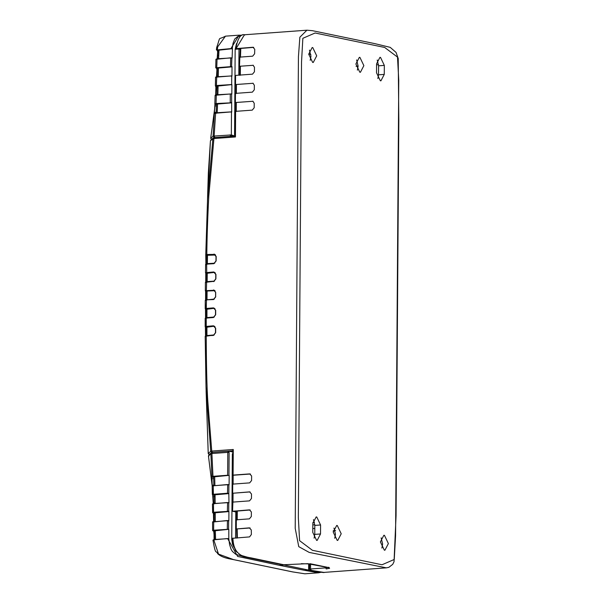 <?xml version="1.0" encoding="UTF-8"?>
<svg xmlns="http://www.w3.org/2000/svg" width="604" height="604" viewBox="0 0 604 604"><rect width="100%" height="100%" fill="white"/><g stroke="black" fill="none" stroke-linecap="round" stroke-linejoin="round"><path stroke-width="0.91" d="M233.038 452.834L232.336 453.981L231.74 539.417L232.51 539.364M232.857 453.944L232.336 453.981M231.74 539.417L232.563 544.438L233.929 547.209M280.618 564.091L279.803 565.397L304.793 570.372L308.629 570.093L308.674 563.796L309.535 563.977M284.446 564.831L280.611 565.344M304.793 570.372L318.565 572.803M284.446 565.065L308.629 570.093M308.667 564.876L309.527 565.057M235.583 537.93L235.764 511.913L236.76 511.845M213.99 540.489L213.937 539.795L212.986 540.195L213.99 540.489L218.52 554.095L233.469 559.583M318.451 572.811L304.892 573.8L292.683 571.897L233.907 559.681M292.253 571.807L292.683 571.897M228.674 484.574L227.565 484.763L229.105 484.853L229.173 475.348L213.612 476.888L213.793 483.63M227.768 475.544L228.954 475.31L227.768 475.544M228.969 484.619L212.419 485.797L213.363 485.586L212.17 486.054L212.336 494.548L213.514 494.563L212.336 494.548M212.17 485.971L208.471 455.99L210.871 453.808L211.921 476.564L213.106 476.616L211.921 476.564L211.785 478.829L211.762 477.039M212.253 486.507L212.208 485.239L212.51 486.243M212.268 486.469L212.208 485.239L213.869 485.065M211.785 478.829L212.208 485.239L211.966 478.761L213.529 478.647M212.925 530.795L213.756 530.508L212.925 530.795L213.741 531.097L214.08 532.585L214.292 539.531M212.774 512.758L213.68 512.524L212.774 512.758L213.431 513.143L213.605 514.638L213.786 521.501M228.425 520.542L227.315 520.739L228.856 520.829L228.916 511.324L213.544 512.245L213.491 503.766L212.472 504.053L212.797 512.796M212.638 494.963L213.235 503.577M212.532 452.321L228.523 451.165L227.791 452.366L211.906 453.529L212.525 452.321L211.302 452.751L210.871 453.808L211.906 453.529L212.97 476.329L227.632 475.257L227.791 452.366L229.12 452.411L228.954 475.31M228.614 493.566L227.504 493.249L228.825 493.611L214.02 494.88L214.133 503.849M228.546 502.558L227.436 502.747L228.976 502.838L228.825 493.611M228.765 502.792L228.705 511.278L227.376 511.233L227.58 502.52L212.721 503.796M212.593 494.797L212.17 486.054M214.39 496.564L212.887 496.722L213.235 504.174M213.152 504.257L213.204 503.124L214.631 502.989M213.22 503.14L212.88 496.707M213.227 485.812L213.386 494.276L227.504 493.249L227.7 484.536L213.227 485.812M212.6 521.864L213.718 521.516L213.62 530.221L228.599 529.27L227.278 529.225L227.451 520.512L212.616 522.06M214.563 513.06L213.431 513.143L213.597 522.12M213.627 522.166L213.763 521.056L214.246 520.995M212.646 512.766L213.28 513.121L213.589 514.623L213.914 521.018M228.803 538.632L228.818 529.315L214.314 530.841L214.647 539.908M280.618 564.385L243.774 556.722L235.703 554.268L232.397 551.437L231.121 549.376L229.55 544.514L228.833 538.836L227.497 538.806L228.614 538.594M213.295 539.863L227.625 538.557L237.651 556.435L279.803 565.397M214.745 531.029L213.741 531.097L214.397 538.964L213.967 540.074M214.903 485.639L214.669 476.669M215.175 503.593L215.069 494.616M228.697 511.596L214.231 512.879M215.266 521.569L215.235 512.577M215.598 539.599L215.311 530.561M213.839 485.541L213.612 476.888M214.148 503.879L214.02 494.88M208.818 456.163L208.909 454.872M236.511 43.556L235.16 49.271L234.563 134.707L235.077 134.669M238.135 49.052L235.16 49.271M234.563 134.707L235.25 136.149L231.332 134.941L231.491 112.042L230.169 111.997L231.491 112.042M238.814 75.16L238.995 49.234L240.233 49.143M217.259 49.581L216.481 49.936L217.364 49.573L217.682 46.848L225.466 36.157C217.191 40.581 221.109 34.896 216.693 47.429L216.398 49.868L217.281 50.389L217.651 51.838L217.115 59.441M218.316 50.328L216.398 49.868M239.116 35.153L230.924 48.584L217.41 49.883M231.679 57.848L230.569 58.037L232.102 58.135L232.457 48.69L218.15 50.268M217.931 51.816L217.153 50.147L217.795 51.823L217.478 58.777M240.498 36.036L237.606 36.565L234.684 39.086L233.053 43.284L232.253 48.645L230.924 48.584L232.034 48.916M217.364 58.784L217.395 58.324M231.528 75.832L230.418 76.021L231.959 76.112L232.027 66.614L230.486 66.523L230.705 57.818L215.915 59.313L217.01 58.807L231.974 57.893M216.224 59.109L217.055 58.815L216.761 67.527L215.741 67.776L216.768 68.418L217.062 69.86L216.64 76.806M231.279 111.808L231.709 112.087L231.619 94.058L230.29 94.013L231.83 94.103L231.898 84.598L217.07 86.145L216.813 95.13L217.047 86.123M217.682 46.848L216.693 47.429M212.019 139.766L210.69 138.256L214.616 109.075L213.091 136.164L210.69 138.256L211.038 138.505M231.77 102.589L230.237 102.491L230.29 94.013L216.308 94.813L215.122 95.304L216.308 94.813L216.028 103.828L214.926 104.228L214.616 109.075L214.933 104.333M215.122 95.304L214.835 103.782L215.122 95.289L231.702 93.862M215.907 86.183L215.658 94.896M215.817 77.04L216.723 76.806L215.553 77.289L215.394 85.813L216.549 85.813L215.394 85.813M217.825 68.343L216.526 68.169L217.062 69.86L216.474 77.425M231.74 75.877L231.687 84.552L216.413 85.526L216.723 76.806L230.418 76.021M231.596 66.84L231.891 58.09M231.815 66.568L215.741 67.776M231.808 66.885L217.417 68.139L217.244 77.123M215.643 86.062L216.27 87.897L215.371 85.783L215.553 77.297M217.531 87.799L216.119 87.92L215.696 94.39L216.104 87.905M217.198 94.269L215.696 94.39L215.688 95.462M231.34 102.808L215.892 103.541L215.092 104.039M230.169 111.997L214.458 113.288L215.651 112.842L214.126 136.051L213.091 136.164L214.428 137.629M216.564 104.386L215.175 104.484L214.344 112.457M214.571 113.522L214.526 112.442L216.089 112.329L216.058 113.409M216.164 112.797L216.36 108.124L216.089 112.329M231.551 102.854L216.511 104.122L216.36 108.176M217.206 112.895L217.568 103.88M218.603 58.867L219.018 49.921M218.278 76.859L218.437 67.859M217.863 94.866L218.097 85.866M216.36 108.124L216.511 104.122M320.573 524.974L316.753 516.979L316.171 516.933L312.834 523.366L312.766 532.358L316.587 540.361L317.168 540.399L320.513 533.966L320.573 524.974L314.82 525.397L314.76 534.389L314.11 538.156M376.526 72.782L380.346 80.777L380.928 80.815L384.265 74.39L384.325 65.398L380.512 57.395L379.931 57.357L376.586 63.79L376.526 72.782M312.766 47.588L312.17 47.55L308.719 54.179L312.661 62.423L313.257 62.469L316.7 55.84L312.766 47.588M359.924 57.395L359.327 57.35L355.884 63.986L359.818 72.231L360.414 72.276L363.865 65.64L359.924 57.395M384.438 535.325L383.842 535.287L380.399 541.916L384.333 550.168L384.929 550.206L388.38 543.577L384.438 535.325M337.281 525.518L336.685 525.48L333.234 532.109L337.175 540.361L337.772 540.399L341.215 533.77L337.281 525.518M333.325 530.689L335.009 530.561M253.318 65.292L239.478 66.274L239.863 57.116L252.661 56.18L254.616 53.794L254.76 49.324L252.985 47.24L236.066 48.622L244.439 34.768L306.908 30.2L299.863 37.206L298.436 56.648L295.213 528.326L298.753 546.643L309.188 552.403L386.356 567.843L323.903 572.411L310.652 570.282L311.06 570.055L310.554 568.991L309.844 569.383M253.725 47.361L240.505 48.471M239.478 66.274L253.174 65.292M236.232 111.476L236.3 102.484L235.394 102.521L235.454 93.529M236.36 93.492L236.421 84.5L235.515 84.537L235.583 75.545M235.515 84.537L253.189 83.276M235.394 102.521L253.061 101.261M250.207 509.987L236.979 511.09M237.38 537.968L237.176 528.915L236.27 528.961L236.315 519.961M236.27 528.961L249.361 527.858L251.287 529.965L251.377 534.487L249.573 536.903L232.646 538.285M311.46 563.985L301.298 563.683M328.183 567.458L311.996 564.091M329.286 568.417L328.349 567.428L325.737 567.881L326.243 568.945L329.618 568.236L328.727 567.571M286.122 564.793L283.744 564.74L250.773 557.824C244.469 557.009 233.333 555.748 232.94 538.119M309.656 563.789L309.497 569.225L310.652 570.282M236.609 519.795L249.407 518.859L251.339 516.465L251.37 511.973L249.467 509.867L232.54 511.248L232.902 502.09L249.528 500.867L251.46 498.481L251.491 493.989L249.595 491.875L232.668 493.257L232.729 484.265M250.464 474.012L232.789 475.272M232.668 493.257L250.064 491.913M205.194 336.315L205.994 386.273L210.713 451.324L211.747 451.06L207.98 403.434C206.764 388.606 206.296 360.218 206.243 336.043L205.186 336.3L205.994 386.273M210.434 140.755L208.357 172.661L207.482 200.603L210.434 140.755L212.895 138.663L213.929 138.542L214.541 137.538L235.25 136.028L235.454 136.965L235.628 111.355L252.261 110.132L254.193 107.746L254.224 103.254L252.797 101.178M211.74 452.479L210.713 451.324L208.244 453.476L205.994 386.379M233.031 484.098L249.656 482.883L251.589 480.497L251.619 475.997L249.716 473.891L233.091 475.106L233.272 449.489L211.747 451.06L212.344 452.313L211.823 452.404M310.207 60.34L310.954 56.255L309.459 50.102M357.372 70.139L358.112 66.062L356.624 59.902M381.887 548.077L382.626 544L381.139 537.839M334.729 538.27L335.469 534.193L333.974 528.032M313.476 519.599L314.82 525.397M377.236 60.015L378.58 65.813L378.512 74.813L377.87 78.58M335.598 530.523L333.212 531.105M237.176 528.915L250.109 527.979M232.54 511.248L235.764 511.913M236.3 102.484L252.925 101.268M235.756 93.363L252.381 92.148L254.314 89.762L254.344 85.262L252.925 83.193M236.421 84.5L253.053 83.284M235.885 75.379L252.51 74.164L254.443 71.77L254.473 67.278L253.046 65.202M236.066 48.622L238.995 49.234M310.849 54.481L308.719 54.035M235.115 111.446L235.167 136.021L214.541 137.538M233.272 449.489L232.857 450.493L232.578 475.197M206.168 300.052L206.545 291.377L205.888 291.453L205.692 292.963L205.571 291.136M205.775 281.925L206.047 273.453L205.964 282.446M205.964 263.94L206.183 263.359L206.153 264.446M206.515 264.069L206.976 255.394L206.281 255.447L206.062 256.949L205.964 255.13M205.594 300.022L206.493 299.803L206.274 308.448L213.506 307.889L214.307 308.319M213.718 299.274L215.756 296.836L213.544 299.561L206.493 299.803L205.269 300.347L205.488 309.323M213.506 307.889L215.681 310.282L215.666 314.782L213.469 317.515L206.243 318.074L206.228 326.417L213.461 325.805L214.277 326.236M205.639 299.909L205.692 292.963M205.511 335.892L205.715 336.436M205.428 327.323L205.511 335.401L205.398 327.134L205.715 335.363L206.477 335.296M205.541 317.908L205.775 309.452L205.738 318.444M205.405 282.355L205.337 290.713L205.405 282.332L213.861 281.321L205.73 282.038M206.56 290.811L213.786 290.282L205.337 290.713L206.387 290.456L206.636 281.819M213.786 271.974L206.727 272.827L206.666 264.122L205.617 264.356L205.503 272.698L213.786 271.974L215.945 274.39L215.9 278.889L213.688 281.607L215.9 278.889M235.454 136.965L213.929 138.542L208.81 195.975C207.648 217.508 206.983 237.01 206.817 254.488L214.216 254.397L205.76 254.699L207.557 199.312L212.895 138.663L213.265 137.908L214.45 137.531M205.647 299.41L205.828 300.445M213.612 289.928L215.681 292.389L213.786 290.282L214.405 290.365M214.05 254.042L216.194 256.474L216.126 260.973L213.899 263.676L206.666 264.122L213.899 263.676M213.461 325.805L215.658 328.183L215.666 332.676L213.476 335.424L215.666 332.676M215.56 332.736L215.658 328.183L213.635 326.16L205.496 327.006L206.274 327.398L206.077 327.028L206.757 326.855L214.02 326.236L206.923 327.209L206.938 335.56L214.261 334.933M205.511 318.014L213.469 317.515L215.666 314.782M215.568 314.835L215.681 310.282L213.673 308.244L205.541 309.029L205.775 309.452L206.794 308.886L214.058 308.319L206.961 309.233L206.93 317.591L214.269 317.024M213.476 335.424L206.417 335.756L213.65 335.144M215.651 296.889L215.681 292.389M214.073 263.397L216.028 261.026L216.194 256.474L214.216 254.397L214.82 254.48M215.802 278.942L215.945 274.39L213.952 272.329L214.571 272.412M205.73 273.136L214.337 272.412L207.24 273.265L207.157 281.623L214.503 281.117M205.579 310.969L206.5 310.864M205.496 309.331L205.541 317.402L206.47 317.311M205.488 318.625L205.753 317.364M205.519 328.969L206.462 328.855M205.466 336.624L205.715 335.363M205.843 274.963L206.772 274.865M205.987 281.366L206.704 281.313M206.062 256.949L205.972 263.404L206.923 263.314M378.542 64.696L376.579 64.839M358.112 66.183L356.066 66.334M317.795 571.807L308.214 570.123M212.178 476.813L212.027 477.296L213.522 477.183M214.201 495.114L212.895 495.204M228.893 484.808L228.833 493.294M228.599 529.27L228.644 520.784M229.12 452.411L228.418 451.158M214.896 514.502L213.741 514.585M212.638 452.328L228.523 451.165M215.364 534.283L214.367 534.064M211.302 452.751L212.223 452.404M233.688 559.666C230.713 558.942 222.589 558.224 217.75 553.785L218.52 554.095M217.795 51.823L217.629 58.286M217.953 76.24L216.806 76.323M231.468 84.824L230.358 84.507M217.349 86.349L216.157 86.44M216.511 105.851L215.024 105.964M231.332 134.941L214.126 136.051L214.843 137.553M231.543 135.379L230.728 136.391L230.011 134.888M218.716 55.153L217.712 55.938L218.067 50.208M397.16 308.991L395.575 535.703L394.246 559.463L382.007 564.763L312.419 550.297L299.592 540.671L298.346 517.583L301.524 62.061L302.853 38.301L315.092 33.001L384.68 47.459L397.507 57.093L398.753 80.181L397.16 308.991M240.317 75.221L240.384 66.229M240.468 57.244L240.8 48.305M237.213 519.916L237.281 510.924M329.286 567.775L307.587 563.675M307.693 563.675L283.744 564.74L247.127 557.122L240.921 555.333L235.666 550.946L233.144 544.129L232.434 538.24M328.682 567.247L329.618 568.236M325.737 567.881L310.554 568.991L310.592 563.653M310.343 570.267C315.582 571.663 325.994 572.985 323.918 572.411L323.903 572.411M205.186 336.3L213.597 335.137L215.492 332.706L215.485 328.214L213.635 326.16M214.511 308.35L213.673 308.244M215.047 308.863L214.231 308.674M206.772 335.839L206.757 326.855M208.569 453.649L209.354 454.533M206.304 282.06L206.681 273.197M215.311 272.955L214.503 272.766M215.56 255.024L207.497 255.273L207.368 263.638L214.73 263.185M214.02 137.637L213.265 137.908M314.797 528.402L312.797 528.553M312.819 524.944L314.812 524.801M314.473 522.241L312.88 522.354M320.513 533.966L314.76 534.389M384.325 65.398L378.58 65.813M378.512 74.813L384.265 74.39M233.053 450.795L212.344 452.313M206.598 292.864L205.896 292.91L205.851 299.365L206.553 299.312M206.183 263.359L206.266 256.904L207.021 256.859M206.727 272.827L205.511 272.721L205.609 264.341L214.027 263.389L215.953 261.003L216.028 256.504L214.216 254.397M205.269 300.347L206.447 299.795L213.673 299.274L215.583 296.866L215.613 292.366L213.786 290.282M205.541 309.029L205.224 308.712L205.541 309.029L205.224 308.712L206.274 308.448L206.447 308.803M206.794 308.886L206.757 317.878M206.417 317.795L205.186 318.338L205.171 326.673L206.402 326.772M205.496 327.006L205.186 318.338M215.016 326.779L214.194 326.59M206.508 291.188L206.485 299.72L207.013 299.607L207.074 291.249L206.228 291.06L214.337 290.713L206.9 290.894M206.84 299.886L214.352 299.063M215.145 290.909L214.337 290.713M205.405 282.332L213.816 281.321L215.734 278.92L215.779 274.42L213.952 272.329M206.523 281.985L206.983 281.902M207.074 272.91L206.628 281.736M206.734 263.993L207.195 263.918M207.331 254.918L206.976 255.394L206.659 255.069L207.331 254.918L214.76 254.828M205.511 335.998L206.417 335.756M205.654 291.03L205.888 291.453M205.821 273.038L206.047 273.453M205.941 264.039L206.84 263.835M206.983 254.843L206.077 255.039L206.281 255.447M304.892 573.8L292.472 571.882L233.695 559.666M228.848 502.604L213.589 503.54L212.449 504.03L212.623 512.751M228.72 520.588L212.616 521.833M228.697 538.594L214.027 539.546L212.978 540.082M214.073 540.104L214.05 532.562L213.627 531.09L212.804 530.788M212.57 522.015L212.623 530.508M233.038 452.049L228.833 451.173M320.89 572.32L318.436 572.811M213.778 482.974L213.846 485.873M214.201 512.841L214.246 521.841M217.75 553.785C215.756 549.361 215.839 556.594 212.986 540.195M211.309 452.743L208.916 454.865L208.456 456.02L212.17 485.978M238.988 35.168L225.443 36.157M216.458 77.486L216.912 69.875L216.647 68.403L215.741 67.799L215.915 59.313M231.823 75.877L215.568 77.184M215.537 95.575L215.688 94.383M231.574 111.853L215.613 112.835L214.541 113.56M214.926 104.326L214.835 103.775M242 35.259L239.003 35.16M217.712 55.938L217.606 59.147M214.314 111.506L210.675 138.286L211.913 139.849M235.854 48.516C239.373 28.766 246.621 36.376 244.439 34.768M239.871 66.319L239.803 75.311M239.954 57.327L240.286 48.365M239.35 57.206L239.267 66.198M235.787 102.574L235.719 111.566M235.907 84.59L235.847 93.582M235.371 75.47L235.303 84.462M235.243 93.454L235.183 102.446M236.768 511.014L236.7 520.006M236.874 538.089L236.662 529.013M236.096 519.885L236.058 528.885M233.053 493.309L232.993 502.301M233.182 475.325L233.121 484.317M232.517 484.189L232.449 493.181M232.389 502.181L232.329 511.173M214.48 326.266L214.103 326.183M209.294 454.616L208.221 453.521L206.107 390.916M210.811 140.022L213.272 137.908M314.797 528.432L312.797 528.576M386.349 567.843L388.825 567.352L392.706 564.362L394.034 561.72L396.065 515.627L398.829 120.392L398.217 58.482L396.043 52.405L390.214 47.354L374.918 43.654L312.389 30.676L306.915 30.2M214.631 254.427L215.024 254.511M214.224 290.313L214.609 290.388M205.262 300.324L205.217 308.689M206.304 317.953L206.402 309.18M206.319 335.93L206.364 327.164M214.382 272.359L214.775 272.442M207.557 199.312L207.512 200.052M206.84 263.744L206.938 255.198M207.549 199.418L205.76 254.699L205.904 264.62M214.126 308.267L215.515 310.313L215.492 314.812L213.589 317.228L205.186 318.316M205.171 326.673L205.428 327.308M205.587 300.618L205.609 291.332M205.33 290.69L205.602 291.324M205.503 272.698L205.768 273.325M205.775 273.333L205.722 282.627"/></g></svg>
